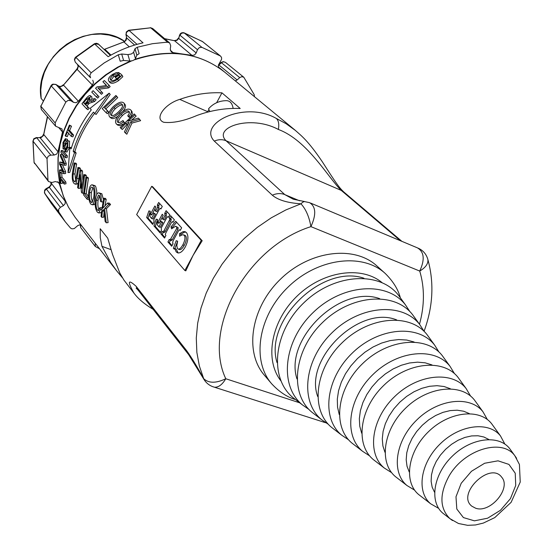 <?xml version="1.0" encoding="UTF-8"?>
<svg xmlns="http://www.w3.org/2000/svg" width="553" height="553" viewBox="0 0 553 553"><rect width="100%" height="100%" fill="white"/><g stroke="black" fill="none" stroke-linecap="round" stroke-linejoin="round"><path stroke-width="0.83" d="M233.138 108.423C232.239 103.031 229.772 100.452 225.735 100.681C218.864 100.922 213.14 103.618 208.564 108.768L209.857 111.54M207.368 112.176L208.585 110.144M137.006 288.846L136.363 288.203M218.387 64.936L218.953 65.019L221.456 62.731L239.712 77.614L241.792 76.66L243.79 77.226L254.256 94.743L254.435 96.651M239.712 77.614L237.147 79.957L218.953 65.019L218.317 65.489M235.315 80.883L237.147 79.957M224.276 71.786L219.188 67.832M179.642 34.86L178.674 38.399L180.243 33.83L181.405 32.931L183.209 32.62L202.37 41.454L220.647 56.178L221.553 57.533L221.601 59.282L218.338 65.226L218.553 66.92L219.465 68.067M220.371 55.977L201.88 47.337L184.204 32.91L181.688 33.159L179.905 35.192L197.476 49.687L199.315 47.599L201.88 47.337M197.476 49.687L196.211 52.964L178.674 38.399L176.981 40.383L174.561 40.742L191.995 55.376L194.469 54.996L196.211 52.964M191.995 55.376L173.061 52.632L170.317 50.275M123.589 60.443L121.688 54.007L118.28 54.782L120.201 61.231L123.589 60.443L130.225 61.072L132.761 60.623L135.181 59.261L136.854 55.148L139.128 53.676L137.268 47.233L152.483 43.687L165.534 42.339L167.69 42.27L169.681 42.954L170.697 45.74L170.283 49.182L171.278 51.941L173.061 52.632M118.28 54.782L104.22 62.911L91.162 72.809L75.899 57.381L94.777 43.922L98.676 44.254L99.319 45.152M77.455 64.597L90.581 77.779L89.821 75.284L91.162 72.809M90.581 77.779L75.332 62.226M58.487 86.047L60.553 86.69L62.973 85.674L76.86 69.077L92.351 85.017L93.526 82.604L92.766 80.22M92.351 85.017L78.346 101.178L63.484 85.093L77.614 68.745L78.263 66.609L77.496 64.646C78.581 64.964 78.381 66.45 76.86 69.077M55.604 84.36L58.818 86.247L73.577 102.374L76.107 102.713L78.346 101.178M73.577 102.374L70.749 100.687L56.047 84.574L53.454 84.263L51.242 85.915L51.567 84.948L52.867 84.139L55.867 84.436M51.049 85.597L40.874 106.273L51.242 85.915L65.835 102.07L68.102 100.376L70.749 100.687M65.835 102.07L55.148 122.918L40.874 106.273L41.33 109.48L55.604 126.188L55.148 122.918M58.701 127.536L62.503 131.973L61.971 128.918L55.604 126.188M62.503 131.973L57.968 151.729L43.756 134.51L47.593 116.807M36.415 137.579L40.106 137.738L54.229 155.047L56.71 154.052L57.968 151.729M54.229 155.047L50.786 155.123L36.74 137.801L41.212 137.545L43.445 135.568L47.392 116.572M32.924 140.918L34.072 162.368L33.069 141.243L47.019 158.656L48.215 156.202L50.786 155.123M47.019 158.656L47.959 180.209L34.072 162.368L48.519 181.529L47.959 180.209M57.733 181.73L59.247 183.651L58.715 182.518L55.321 181.557L51.947 182.511L48.519 181.529M59.247 183.651L65.164 201.216L50.821 182.649L51.153 185.068L49.348 187.336L63.45 205.598L65.192 203.622L65.164 201.216M63.45 205.598L60.374 207.327L46.341 189.015L49.348 187.336L49.017 187.052L46.044 188.711M58.756 211.882L65.233 221.746L51.159 203.179L44.772 193.474L58.756 211.882L58.59 209.407L60.374 207.327M65.233 221.746L70.494 228.043L72.021 228.88L74.268 228.569L77.842 225.548L80.717 224.518M99.54 248.774L95.303 246.486L95.227 243.216M135.499 58.763L133.626 52.321L131.372 53.987L127.902 54.602L129.796 61.044M133.626 52.321L134.987 48.712L136.854 55.148M137.268 47.233L134.987 48.712M121.688 54.007L127.902 54.602M75.637 57.146L94.411 43.756L108.132 56.696C119.296 50.205 130.923 45.581 143.033 42.823L128.994 30.429L150.679 27.809L128.649 30.263M128.538 30.291L128.994 30.429L126.533 32.302L126.098 34.576L126.284 32.033L128.538 30.291M167.69 42.27L150.679 27.809L152.635 28.486L150.361 27.65M75.326 62.219L74.413 59.613L75.084 57.747L75.899 57.381L74.6 59.793L75.298 62.185M36.291 137.579L36.74 137.801L33.947 139.128L33.069 141.243L33.74 138.81L36.291 137.579M51.159 203.179L44.413 192.665L44.689 190.073L46.01 188.732L46.341 189.015L44.606 191.041L44.641 193.197M80.206 224.511L80.724 227.622L80.586 224.511M221.076 62.496L223.246 61.625L225.451 62.371L223.806 61.791L221.041 62.524L218.573 64.777M220.647 56.178L202.198 41.344M41.15 98.399L42.961 100.598M444.723 514.629L442.898 513.219C429.114 501.841 433.345 474.37 452.292 456.184C471.032 437.782 498.612 434.368 509.583 448.483L510.931 450.349M475.642 508.214L471.882 506.223C455.935 494.223 490.207 460.953 501.73 477.246C511.573 488.299 490.221 513.592 475.642 508.214M277.032 362.609C263.892 320.56 322.302 263.857 363.943 278.228M271.689 383.81L264.424 375.259C244.115 352.019 250.848 307.696 280.468 279.203C309.832 250.433 354.328 245.02 376.959 266L385.296 273.521C362.574 252.451 317.747 258.016 288.099 287.062C258.189 315.839 251.304 360.48 271.689 383.81C279.279 391.918 287.221 397.172 295.509 399.57M308.975 409.462L302.387 404.872C278.954 385.738 283.323 341.125 312.977 312.687C342.279 283.889 387.003 280.834 405.439 304.827L409.828 311.553M296.208 400.109L293.035 397.662C268.903 377.969 273.23 332.159 303.604 303.03C333.618 273.528 379.538 270.562 398.506 295.267L400.856 298.509M296.996 378.971C283.786 339.224 340.372 284.29 379.704 298.668M314.913 414.536L311.927 412.227C289.191 393.653 293.608 350.256 322.523 322.523C351.107 294.438 394.614 291.307 412.503 314.581L414.722 317.636M328.392 424.338L321.652 419.727C299.629 401.72 304.074 359.554 332.249 332.533C360.086 305.173 402.363 301.973 419.713 324.521L424.123 331.399M317.733 396.577C303.576 358.932 359.478 304.655 396.688 319.924M334.378 429.543L331.572 427.379C310.261 409.939 314.74 369.024 342.148 342.736C369.238 316.116 410.271 312.853 427.068 334.669L429.149 337.53M348.611 439.815L341.692 435.183C321.106 418.324 325.606 378.667 352.233 353.125C378.556 327.258 418.331 323.94 434.568 345.01L438.999 352.067M339.279 414.639L337.544 407.195L337.302 399.121L338.574 390.681L341.332 382.13L345.494 373.745L350.941 365.796L357.487 358.538L364.939 352.199L373.047 346.994L381.549 343.081L390.176 340.579L398.658 339.556L406.718 340.04L414.107 341.989M354.639 445.165L352.019 443.147C332.166 426.875 336.673 388.496 362.512 363.708C388.054 338.616 426.543 335.242 442.227 355.572L444.163 358.247M369.687 455.921L362.561 451.276C343.441 435.591 347.948 398.519 372.985 374.499C397.738 350.18 434.928 346.772 450.038 366.349L454.469 373.607M361.669 433.206L359.768 426.28L359.332 418.69L360.39 410.685L362.913 402.536L366.826 394.51L371.996 386.893L378.259 379.932L385.4 373.876L393.176 368.927L401.312 365.257L409.531 362.975L417.563 362.16L425.139 362.816L432.004 364.925M375.743 461.437L373.323 459.571C354.943 444.481 359.443 408.729 383.664 385.496C407.602 361.973 443.471 358.538 458.008 377.346L459.806 379.828M391.669 472.691L384.307 468.038C366.68 453.557 371.167 419.133 394.545 396.701C417.66 373.994 452.195 370.531 466.151 388.579L470.582 396.079M384.964 452.306L382.904 445.946L382.275 438.888L383.105 431.368L385.372 423.653L389.015 416.036L393.895 408.778L399.84 402.155L406.635 396.411L414.031 391.745L421.759 388.337L429.529 386.291L437.07 385.69L444.114 386.526L450.405 388.773M397.752 478.407L395.526 476.693C378.653 462.82 383.111 429.75 405.639 408.135C427.911 386.257 461.098 382.78 474.467 400.054L476.119 402.328M414.632 490.158L406.987 485.534C390.881 472.269 395.298 440.575 416.955 419.789C438.37 398.754 470.188 395.277 482.963 411.771L487.366 419.547M409.227 471.965L407.015 466.227L406.185 459.743L406.773 452.755L408.778 445.538L412.116 438.356L416.672 431.513L422.264 425.257L428.679 419.851L435.66 415.497L442.932 412.372L450.211 410.589L457.213 410.202L463.67 411.225L469.338 413.603M420.722 496.124L418.697 494.562C403.358 481.919 407.727 451.614 428.499 431.679C449.043 411.501 479.465 408.031 491.645 423.743L493.145 425.817M438.653 508.373L430.663 503.79C416.098 491.769 420.404 462.875 440.278 443.81C459.923 424.51 488.935 421.061 500.513 435.978L504.861 444.094M434.527 492.225L432.163 487.165L431.126 481.31L431.464 474.909L433.172 468.225L436.186 461.534L440.388 455.133L445.6 449.292L451.594 444.259L458.119 440.25L464.893 437.43L471.626 435.916L478.034 435.771L483.854 436.988L488.838 439.497M94.75 113.51L93.443 112.1C84.139 124.197 77.385 137.241 73.19 151.239L74.448 152.725L67.998 172.543L69.892 147.361L71.137 148.826C75.319 134.87 82.038 121.867 91.307 109.819L90.015 108.429L109.141 93.174L94.75 113.51L96.111 114.471L110.213 94.439L109.141 93.174M71.496 147.637L69.892 147.361M94.591 113.33C85.549 125.151 78.975 137.884 74.876 151.529L76.141 153.015L69.747 172.453L67.998 172.543M76.141 153.015L74.448 152.725M74.876 151.529L73.19 151.239M97.48 210.126L98.427 210.61L99.727 207.776L100.494 209.393L98.8 212.953L97.425 212.241C95.413 209.435 94.743 205.108 95.42 199.274C96.077 195.188 97.121 193.045 98.538 192.838L100.052 193.612L100.922 195.23L101.455 201.866L100.535 201.444L99.581 195.644L98.524 195.064L96.263 200.283C95.738 205.17 96.146 208.453 97.48 210.126L99.028 210.009M101.78 208.184L101.558 207.714L99.727 207.776M99.575 195.631L98.075 200.276C97.57 204.824 97.922 207.99 99.146 209.774M102.796 201.907L101.455 201.866M99.015 192.873L101.842 193.757L103.328 199.267M101.628 209.352L100.494 209.393M101.323 212.193L100.293 212.829M92.911 187.633C94.128 189.458 94.411 192.714 93.747 197.4L91.936 202.578L90.913 202.052C89.586 200.31 89.137 197.158 89.551 192.603C90.146 188.85 90.927 187.018 91.902 187.114L92.911 187.633L91.349 192.589L91.155 195.949L91.646 199.529L92.662 201.845M90.803 204.078C88.895 201.23 88.21 197.062 88.729 191.573C89.413 187.253 90.478 184.999 91.916 184.826L93.346 185.594C95.019 188.214 95.434 192.499 94.584 198.451C94.079 202.218 93.333 204.334 92.33 204.797L90.803 204.078M95.157 203.532L93.706 204.686M92.33 184.854L95.123 185.739L95.842 186.935L96.692 190.585L96.768 194.449M78.346 188.414L77.614 187.508L79.957 169.965L80.752 170.912L81.726 188.497L83.849 174.624L84.602 175.522L82.217 193.191L81.422 192.209L79.936 174.637L78.346 188.414L80.123 188.269L80.462 183.596M83.593 193.073L82.217 193.191M83.849 174.624L85.604 174.776L86.358 175.674L86.061 177.084M86.358 175.674L84.602 175.522M79.957 169.965L81.699 170.11L82.494 171.064L80.752 170.912M82.494 171.064L82.798 180.064M121.024 128.393L120.174 127.494L134.22 113.939L135.091 114.824L127.874 121.287L138.388 118.135L139.584 119.337L130.833 121.798L125.538 133.135L124.397 131.932L128.96 122.379L125.676 123.45L121.024 128.393L122.317 129.492L126.886 124.639L125.676 123.45M127.985 124.28L126.886 124.639M139.584 119.337L140.635 120.678L131.987 123.043L126.831 134.234L125.538 133.135M131.987 123.043L130.833 121.798M135.091 114.824L136.142 116.151L131.635 120.084M106.052 112.646L102.236 108.63L115.881 95.469L116.704 96.298L104.552 107.821L107.565 110.973L106.052 112.646L107.323 113.724L108.81 112.086L107.565 110.973M116.704 96.298L117.734 97.605L105.789 108.927L108.81 112.086M105.789 108.927L104.552 107.821M114.049 107.586C118.231 103.943 120.927 102.879 122.144 104.386L122.261 104.517C123.208 106.065 121.971 108.499 118.549 111.81C114.989 115.183 112.508 116.33 111.105 115.252L110.973 115.135C109.75 113.586 110.773 111.07 114.049 107.586L115.211 108.789C112.446 111.658 111.326 113.932 111.844 115.612M122.579 105.27C121.169 104.476 118.715 105.644 115.211 108.789M109.522 116.752C107.987 114.243 109.218 110.89 113.22 106.688C118.142 102.367 121.667 101.13 123.803 102.976L124.017 103.224C125.199 105.429 123.658 108.595 119.393 112.722C114.989 116.883 111.768 118.294 109.729 116.953L109.522 116.752M117.886 116.241C114.748 118.549 112.453 119.151 111.015 118.038L110.794 117.837M124.84 104.296L125.061 104.552C126.049 106.1 125.386 108.326 123.07 111.215M117.706 122.185L119.87 122.496L123.001 120.554L123.402 121.909C120.222 124.446 117.934 125.178 116.524 124.1L116.303 123.893C114.568 121.397 115.916 117.92 120.354 113.462C125.158 109.294 128.628 108.132 130.764 109.978L130.985 110.234C131.911 111.63 131.261 113.648 129.043 116.282L127.743 115.826L129.367 113.213L129.056 111.374C127.086 110.206 124.48 111.194 121.231 114.347C117.609 118.072 116.434 120.685 117.706 122.185L117.913 122.365M124.543 122.842L123.001 120.554M129.485 112.245C127.446 111.824 125.089 112.93 122.4 115.563C119.351 118.605 118.079 120.962 118.591 122.642M130.093 117.526L128.87 117.091L127.743 115.826M130.114 117.499L129.043 116.282M131.801 111.305L132.402 113.565L130.439 117.208M124.453 122.925L123.402 121.909M123.471 123.941L119.745 125.669L117.589 124.985M76.19 177.624L77.897 167.504L78.671 168.43L76.957 178.571C76.625 182.137 76.086 184.018 75.339 184.211L74.074 183.465C72.422 181.612 71.876 178.149 72.436 173.061L74.123 162.983L74.883 163.895L73.196 173.974C72.761 177.838 73.072 180.285 74.123 181.308L75.077 181.896L76.19 177.624M80.116 169.978L80.413 168.575L79.639 167.656L77.897 167.504M74.123 162.983L75.858 163.135L76.618 164.047L74.952 173.953L75.671 180.886M76.618 164.047L74.883 163.895M77.918 183.071L76.874 184.094M80.413 168.575L78.671 168.43M87.222 199.35L83.496 194.767L85.895 177.071L86.683 178.018L84.409 193.654L87.346 197.262L87.222 199.35L88.909 199.204M88.625 197.179L87.346 197.262M85.895 177.071L87.651 177.216L88.445 178.163L86.199 193.536L88.57 196.433M86.199 193.536L84.409 193.654M88.445 178.163L86.683 178.018M101.842 217.364L101.012 216.341L103.563 198.216L104.406 199.225L102.747 208.239L107.579 203.027L108.734 204.403L104.621 208.578L106.245 222.79L105.132 221.421L103.784 209.483L102.381 211.101L101.842 217.364L103.681 217.198L104.054 212.511M103.916 211.052L102.381 211.101M107.579 203.027L109.39 203.158L110.545 204.541L106.446 208.592L108.098 222.617L106.245 222.79M106.446 208.592L104.621 208.578M110.545 204.541L108.734 204.403M103.563 198.216L105.367 198.361L106.211 199.363L104.952 205.751M106.211 199.363L104.406 199.225M101.662 91.819L100.293 93.125L95.558 88.252L97.024 86.862L106.646 85.494L102.893 81.713L104.351 80.531L109.148 85.342L107.572 86.621L97.936 87.996L102.782 93.028L101.434 94.307L100.293 93.125M109.148 85.342L110.144 86.662L108.595 87.913L107.572 86.621M108.595 87.913L99.105 89.192M106.404 85.521L102.893 81.713M101.434 94.307L95.558 88.252M71.994 134.628L71.275 136.411L67.321 131.835L65.703 136.266L65.178 135.658L69.395 125.068L69.927 125.669L68.026 130.059L71.994 134.628L73.611 135.105L72.906 136.854L71.275 136.411M69.395 125.068L71.503 126.222L69.637 130.536L73.611 135.105M69.637 130.536L68.026 130.059M71.503 126.222L69.927 125.669M68.565 133.273L67.348 136.639L65.703 136.266M65.669 155.842L65.33 157.667L60.913 152.345L61.245 150.527L65.669 155.842L67.383 155.953L67.058 157.75L65.33 157.667M61.245 150.527L62.952 150.637L67.383 155.953M64.113 182.352L64.272 184.121L60.408 179.276L60.934 183.603L60.422 182.953L59.496 172.453L60.007 173.096L60.256 177.513L64.113 182.352L65.848 182.02L66.001 183.762L64.272 184.121M61.715 172.806L61.977 177.188L65.848 182.02M61.977 177.188L60.256 177.513M61.742 172.84L60.007 173.096M60.533 172.301L59.496 172.453M62.461 181.847L62.641 183.174L60.934 183.603M63.885 171.845L63.844 173.704L59.482 171.852L59.448 170.027L63.242 172.045L59.586 164.2L59.724 162.015L63.782 163.612L60.332 156.174L60.595 154.349L64.501 163.453L64.307 165.236L60.173 163.792L63.885 171.845L65.627 171.686L65.586 173.518L63.844 173.704M62.309 164.545L60.657 164.829M62.392 164.725L65.627 171.686M60.595 154.349L62.309 154.398L66.236 163.439L66.049 165.188L64.307 165.236M66.236 163.439L64.501 163.453M63.249 162.534L59.724 162.015M62.468 170.497L61.183 169.812L59.448 170.027M67.715 147.464L65.392 151.847L64.763 151.536L65.102 149.766L65.537 149.925L67.162 146.925L67.39 142.626L66.284 143.49L64.425 148.004L63.457 149.04L63.014 148.805L62.98 142.522L65.323 138.706L65.814 138.955L65.323 140.725L64.978 140.586L63.512 143.061L63.609 147.139L66.077 141.865L67.438 140.566L67.895 140.828L67.715 147.464L69.402 147.727L66.913 151.992M67.57 140.593L69.554 141.174L69.402 147.727M66.422 140.932L64.901 144.616M66.678 140.98L65.323 140.725M65.489 138.734L67.48 139.294L65.814 138.955M67.48 139.294L67.1 140.642M67.639 144.478L66.118 148.204L64.425 148.004M66.118 148.204L65.033 149.199M67.673 143.725L66.284 143.49M65.793 149.842L65.102 149.766M89.42 98.6L84.982 103.708L85.376 104.123M84.982 103.708L83.634 102.768L86.551 99.091L89.296 97.404L87.782 101.095L85.162 104.406L83.634 102.768M87.761 107.199L86.572 108.775L81.948 103.784L85.985 98.614C88.19 95.973 89.738 95.061 90.616 95.863L89.227 100.446L91.916 99.208L94.922 98.634L93.27 100.473L90.996 100.936L87.796 102.34L87.091 103.176L85.694 104.973L89.116 108.139L87.948 109.694L86.572 108.775M94.922 98.634L96.16 99.727L94.535 101.531L89.116 103.328L87.042 105.92L89.116 108.139M87.042 105.92L85.694 104.973M89.116 103.328L87.796 102.34M94.535 101.531L93.27 100.473M91.798 96.886L91.902 99.215M97.833 95.565L96.45 96.996L91.75 92.095L93.118 90.678L99.015 96.713L97.66 98.116L96.45 96.996M93.118 90.678L99.015 96.713M119.192 75.028L115.542 77.379L114.969 76.819L120.25 73.473L122.075 75.229L117.651 79.259C113.593 81.92 110.697 82.577 108.982 81.222L108.713 80.897C107.717 79.093 108.982 76.936 112.501 74.42L116.268 72.588L119.026 72.595L117.692 73.66L113.061 74.952L110.047 78.671L110.565 79.964C112.059 81.07 114.194 80.669 116.973 78.747L120.105 75.906L119.192 75.028L119.849 76.238M119.075 77.054L116.393 78.803L115.542 77.379M117.789 74.987L113.904 76.362L110.966 80.04L110.047 78.671M118.252 74.696L117.692 73.66M119.662 73.826L119.026 72.595M122.075 75.229L122.828 76.701L118.501 80.683C114.506 83.296 111.651 83.925 109.929 82.563L108.789 81.001M116.393 78.803L114.969 76.819M161.414 230.407L160.066 232.917L153.928 225.873L156.16 219.195L157.557 219.458L157.252 224.788L158.932 226.841L161.504 222.05L160.653 221.255L158.884 223.419L157.923 222.327L162.25 214.253L163.218 215.338L162.229 217.294L162.914 219.417L164.953 215.622L164.773 213.188L166.121 210.679L169.819 214.764L168.465 217.288L167.739 216.658L166.868 217.55L161.276 227.967L161.414 230.407M164.773 213.188L166.135 213.721L167.151 211.82M162.914 219.417L164.282 219.949L166.315 216.147L166.135 213.721M157.923 222.327L159.202 222.818M159.997 221.518L162.181 217.447M161.504 222.05L162.872 222.576L162.395 222.043L160.764 221.297M158.932 226.841L160.301 227.366L162.872 222.576M156.16 219.195L157.487 219.7M153.928 225.873L155.289 226.398L157.315 220.336M160.418 232.267L155.289 226.398M171.347 240.624L169.999 240.113L176.601 228.652L176.76 227.076L175.564 226.246L171.589 228.831L171.008 226.882L175.681 221.235L181.654 227.822L180.271 230.38L179.573 229.737L178.571 230.725L172.944 241.149L172.66 243.237L173.068 243.707L171.693 246.258L167.932 241.944L169.301 239.408L171.389 240.638L172.322 239.663L177.983 229.184L178.142 227.608L175.895 226.377M171.008 226.882L172.391 227.407L176.628 222.285M172.501 227.801L172.391 227.407M167.932 241.944L169.315 242.463L170.49 240.299M172.052 245.594L169.315 242.463M179.538 233.691L183.147 231.638L184.84 231.631L186.506 232.682C188.725 235.903 188.317 240.659 185.29 246.942C182.773 251.297 180.271 253.288 177.783 252.921L176.165 251.892L174.803 248.546L174.188 249.12L173.393 248.207L176.213 240.714L177.637 241.177L176.808 245.67L177.458 248.615L178.184 249.071C179.511 249.362 181.059 247.965 182.843 244.868C185.041 240.541 185.525 237.334 184.273 235.253L182.511 234.714L179.58 236.207L179.538 233.691L180.928 234.223L184.536 232.17L185.843 232.094M174.803 248.546L176.2 249.064L178.184 252.984M180.949 235.288L180.928 234.223M179.283 249.479L179.58 249.597C180.907 249.887 182.455 248.491 184.239 245.394C186.444 241.067 186.914 237.866 185.663 235.785L183.783 234.859M176.213 240.714L177.624 241.246L174.845 248.56M173.393 248.207L174.658 248.677M169.951 219.182L169.287 218.193L170.642 215.67L174.389 219.804L173.02 222.341L172.28 221.649L171.326 222.741L165.879 232.861L165.264 234.624L165.914 235.543L164.552 238.066L160.875 233.843L162.223 231.334L162.955 232.025L163.958 230.822L169.951 219.182L171.326 219.707L170.656 218.725L171.679 216.817M169.287 218.193L170.656 218.725M163.93 232.239L164.324 232.55L165.333 231.348L171.326 219.707M160.875 233.843L162.243 234.361L163.412 232.205M164.905 237.41L162.243 234.361M153.997 221.94L152.663 224.428L146.663 217.536L148.875 210.935L150.243 211.184L149.932 216.437L151.57 218.449L154.107 213.7L153.285 212.926L151.529 215.076L150.589 214.011L154.861 206.013L155.808 207.071L154.833 209.006L155.497 211.101L157.508 207.334L157.342 204.942L158.67 202.46L162.285 206.449L160.951 208.944L160.246 208.336L159.382 209.228L153.858 219.534L153.997 221.94M157.342 204.942L158.697 205.467L159.699 203.594M155.497 211.101L156.852 211.626L158.863 207.866L158.697 205.467M150.589 214.011L151.84 214.488M152.69 213.14L154.764 209.248M154.107 213.7L155.462 214.225L154.999 213.707L153.381 212.967M151.57 218.449L152.925 218.967L155.462 214.225M148.875 210.935L150.167 211.433M146.663 217.536L148.01 218.055L149.932 212.317M153.008 223.778L148.01 218.055M184.861 270.5L185.808 270.846L193.032 255.472L184.861 270.5L136.66 214.564L151.688 186.32L152.587 186.679L202.191 240.742L193.032 255.472L201.251 240.375L202.191 240.742M151.688 186.32L201.251 240.375M240.216 108.492C226.011 107.883 211.661 110.178 197.172 115.377C184.094 120.983 172.965 123.284 163.771 122.289C153.81 118.695 164.988 103.75 179.76 99.388C193.937 94.356 207.997 92.178 221.94 92.842L240.216 108.492M216.658 102.699L221.94 92.842M122.324 277.647L116.503 270.631L110.787 262.557L101.946 246.334L100.287 237.735L100.211 228.742L107.752 238.198L112.459 254.276L119.849 273.099L123.907 280.06L134.199 293.429C138.291 298.903 144.603 304.205 153.133 309.327M101.946 246.334L110.883 249.59M188.967 355.033L138.098 290.152L136.156 286.35C127.937 278.857 127.225 281.138 134.013 293.187M203.829 379.199L203.684 378.667C196.986 366.452 191.303 357.114 186.638 350.65L136.156 286.35M304.558 201.541L293.332 199.246L284.795 194.608C280.91 193.073 276.749 193.274 272.318 195.202C278.055 200.068 287.601 202.937 300.956 203.808L285.894 209.926L271.26 217.827L257.325 227.373L244.343 238.405L232.543 250.723L222.14 264.099L213.32 278.304L206.234 293.062L200.988 308.111L197.663 323.187L196.287 338.028L196.861 352.372L199.356 365.989L203.684 378.667C208.668 383.36 216.036 383.388 225.783 378.75C202.025 328.904 246.562 246.977 310.931 226.633C309.155 216.693 305.83 209.089 300.956 203.808L302.657 202.253L304.371 201.562L309.569 202.647C315.936 206.601 316.392 214.599 310.931 226.633L419.734 271.06C424.711 287.719 424.635 305.443 419.499 324.224M212.898 386.734L214.405 387.197C218.449 387.515 222.244 384.701 225.783 378.75L299.733 402.826M299.532 200.774L284.795 194.608L226.053 140.739C212.705 127.625 250.233 114.291 278.366 129.464C307.509 140.262 328.51 178.149 341.256 190.405L400.407 240.721M295.385 130.432L286.143 123.741L276.334 118.453C244.378 100.134 197.393 123.761 214.301 141.098L272.318 195.202M310.523 203.048L417.439 247.862C424.227 251.926 424.987 259.661 419.734 271.06C425.513 267.638 428.236 263.85 427.925 259.703C426.508 254.415 423.322 250.592 418.372 248.242M325.51 422.61L323.049 421.987M427.462 258.133L427.925 259.703C434.285 282.991 432.999 306.846 424.068 331.282M164.614 38.655L174.561 40.742L164.773 38.786M125.911 34.293L126.596 37.853L126.098 34.576L137.033 44.351M104.676 49.231L124.612 41.655L126.208 40.037L126.596 37.853L134.614 45.063M104.151 49.459L123.913 41.938L129.284 46.825M104.379 49.673L105.008 49.424L110.966 55.086M41.171 98.531L40.763 89.925L41.821 81.194L44.309 72.588L48.18 64.355L53.316 56.731L59.579 49.936L66.789 44.164L74.731 39.581L83.185 36.311L91.909 34.445L100.646 34.037L109.155 35.074L117.195 37.514L124.556 41.295C90.436 16.811 33.201 55.687 41.116 98.434M461.209 483.274L471.46 471.28L484.635 463.255L498.032 460.822L508.94 464.409L515.23 473.216L515.735 485.416L510.447 498.626L500.43 510.301L487.601 518.209L474.405 520.829L463.407 517.58L456.806 509.023L455.99 496.774L461.209 483.274M516.606 458.292L514.802 455.686C502.2 437.99 464.23 449.319 449.071 476.002C439.282 494.057 439.573 508.276 449.948 518.659L452.492 520.539M280.806 380.74C264.265 359.512 271.115 321.12 296.982 296.208C322.648 271.088 361.22 265.378 381.957 282.542M98.075 200.276L96.263 200.283M101.842 193.757L100.052 193.612M91.349 192.589L89.551 192.603M92.614 201.935L90.913 202.052M95.545 198.444L94.584 198.451M95.123 185.739L93.346 185.594M120.222 113.586L119.393 112.722M122.4 115.563L121.231 114.347M75.574 181.211L74.123 181.308M74.952 173.953L73.196 173.974M78.429 178.55L76.957 178.571M63.353 162.734L62.109 162.769M62.938 171.451L62.323 171.513M69.554 141.174L67.895 140.828M63.789 147.057L63.374 147.008M65.192 143.31L63.512 143.061M87.851 100.1L86.551 99.091M88.418 104.151L87.091 103.176M92.282 101.973L90.996 100.936M91.943 97.017L90.699 95.946M113.904 76.362L113.061 74.952M109.929 82.563L108.982 81.222M118.501 80.683L117.651 79.259M165.084 213.534L166.446 214.059M164.953 215.622L166.315 216.147M161.034 221.518L162.395 222.043M179.891 229.965L180.389 230.159M176.76 227.076L178.142 227.608M176.601 228.652L177.983 229.184M170.939 239.138L172.322 239.663M176.165 251.892L177.561 252.41M183.147 231.638L184.536 232.17M184.273 235.253L185.663 235.785M182.843 244.868L184.239 245.394M172.716 222.002L173.117 222.154M169.688 218.642L171.057 219.175M169.363 220.771L170.732 221.304M163.958 230.822L165.333 231.348M157.646 205.274L159.001 205.806M157.508 207.334L158.863 207.866M153.644 213.181L154.999 213.707M179.76 99.388L207.651 111.671M188.628 354.618L186.638 350.65M401.872 241.336L343.821 191.988L341.256 190.405L226.053 140.739C222.354 139.232 218.442 139.349 214.301 141.098M278.366 129.464C279.286 124.238 278.608 120.568 276.334 118.453M116.503 270.631L75.187 217.391L68.482 207.209L63.325 195.962L59.835 183.831L58.106 171.043L58.196 157.833L60.125 144.437L63.872 131.123L69.374 118.155L76.542 105.789L85.238 94.273L95.296 83.835L106.522 74.69L118.674 67.01L131.524 60.941M134.503 59.807C169.405 48.388 199.488 52.507 224.76 72.18L295.392 130.418M110.4 55.404L98.164 43.846L96.326 43.265L94.466 43.728M174.333 40.611L176.849 40.03L178.419 38.067M123.561 41.765C124.743 41.931 125.69 40.535 126.402 37.576M58.701 86.144C60.146 86.8 61.666 86.351 63.277 84.789M55.922 84.471L58.639 86.102M39.781 137.517L42.305 136.467L43.604 134.165M40.708 105.927L41.33 109.48M49.051 187.032C50.987 185.2 51.609 183.831 50.924 182.925M33.947 162.105L34.632 163.66M184.018 32.8L202.647 41.648M225.451 62.371L243.79 77.226M218.67 67.162L223.799 71.392M169.681 42.954L152.635 28.486M95.303 246.486L80.724 227.622M442.898 513.219L449.948 518.659L458.478 523.497L467.638 525.329L475.462 524.97L483.329 523.076L494.748 517.615L511.124 502.318L520.235 482.057L519.419 464.444L514.802 455.686L509.583 448.483M385.296 273.521C393.169 281.346 398.188 289.44 400.344 297.797M405.439 304.827L398.506 295.267M302.387 404.872L293.035 397.662M419.713 324.521L412.503 314.581M321.652 419.727L311.927 412.227M434.568 345.01L427.068 334.669M341.692 435.183L331.572 427.379M450.038 366.349L442.227 355.572M362.561 451.276L352.019 443.147M466.151 388.579L458.008 377.346M384.307 468.038L373.323 459.571M482.963 411.771L474.467 400.054M406.987 485.534L395.526 476.693M500.513 435.978L491.645 423.743M430.663 503.79L418.697 494.562M98.8 212.953L100.646 212.794M92.33 204.797L94.162 204.645M109.729 116.953L111.015 118.038M124.017 103.224L125.061 104.552M130.985 110.234L132.029 111.568M116.524 124.1L117.817 125.199M75.339 184.211L77.123 184.073M65.392 151.847L67.107 152.006M63.457 149.04L65.171 149.213M90.616 95.863L91.86 96.934M168.624 216.997L167.842 216.693M180.437 230.069L179.656 229.772M185.497 231.887L184.84 231.631M179.58 249.597L178.184 249.071M173.2 222.009L172.336 221.67M164.324 232.55L162.955 232.025M161.103 208.668L160.342 208.37M136.128 288.099L138.036 290.076M188.628 354.584L203.76 379.061M203.843 379.213C206.304 383.264 209.829 385.925 214.405 387.197L325.71 422.748M75.187 217.391L68.441 207.161L63.249 195.873L59.731 183.727L57.968 170.946L58.017 157.757L59.883 144.409L63.547 131.151L68.952 118.245L76.01 105.927L84.581 94.452L94.501 84.042L105.588 74.897L117.616 67.19L130.349 61.072M135.209 59.226C169.695 48.27 199.55 52.59 224.76 72.18M295.399 130.453C301.254 135.685 307.986 140.559 322.358 161.822C336.21 183.451 339.086 187.536 343.731 191.912"/></g></svg>
